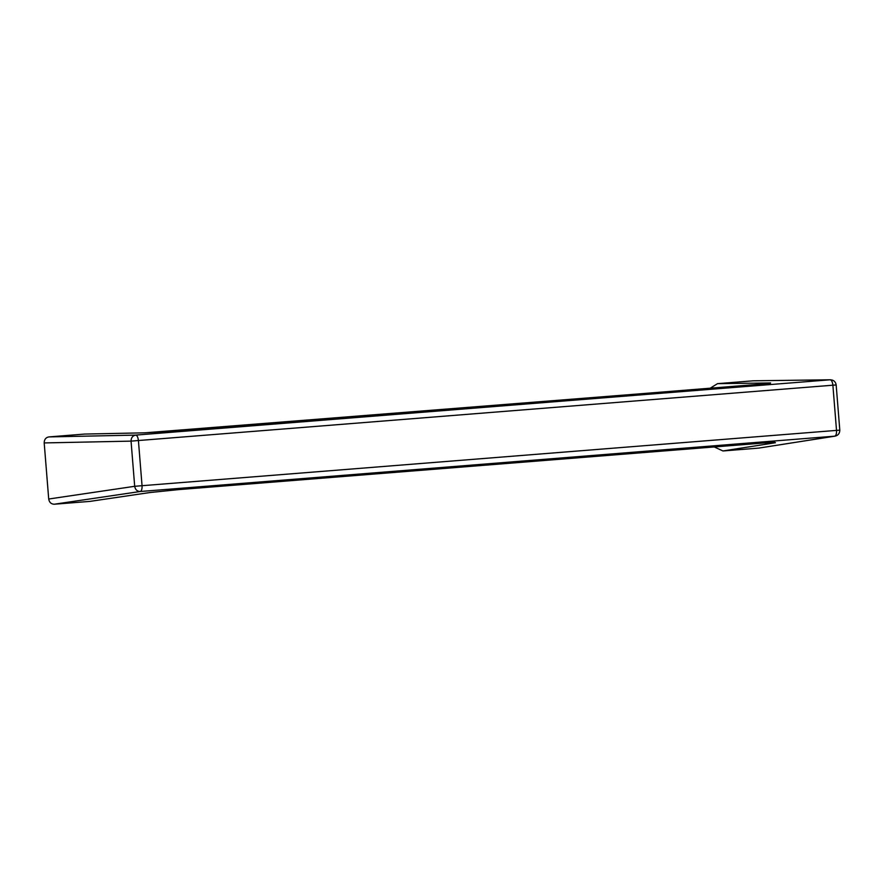 <?xml version="1.0" encoding="UTF-8"?>
<svg xmlns="http://www.w3.org/2000/svg" width="884" height="884" viewBox="0 0 884 884"><rect width="100%" height="100%" fill="white"/><g stroke="black" fill="none" stroke-linecap="round" stroke-linejoin="round"><path stroke-width="1.33" d="M48.708 499.018L134.688 486.299C135.307 489.681 137.153 491.416 140.247 491.504L54.267 504.223C51.139 504.134 49.294 502.399 48.708 499.018L44.2 442.928C44.233 439.503 45.78 437.492 48.852 436.917L84.577 434.066L144.501 432.828L173.761 431.06M54.267 504.223L89.991 501.383L149.926 492.532L89.991 501.383M753.245 380.805L830.485 379.777L753.245 380.805L717.532 383.656L770.594 382.949L767.599 383.689M44.2 442.928L131.053 441.127L134.688 486.299L142.048 485.703C142.191 489.051 141.584 490.985 140.247 491.504L835.06 436.143L758.66 448.111L834.706 436.188C836.054 435.668 836.651 433.735 836.518 430.386L832.883 385.203L138.412 440.53L142.048 485.703L839.358 430.165M145.131 432.795L759.036 384.441M772.097 442.42L775.412 442.729L763.997 442.983L178.712 489.603L149.308 492.598M775.412 442.729L722.946 450.962L714.272 446.95M709.985 388.341L717.532 383.656M722.946 450.962L758.66 448.111M48.852 436.917L135.705 435.105C137.119 435.392 138.014 437.204 138.412 440.53L131.053 441.127C131.119 437.691 132.666 435.69 135.705 435.105L830.164 379.788C831.579 380.076 832.485 381.888 832.883 385.203L835.723 384.993M178.435 489.626L149.926 492.532M763.721 443.006L774.892 442.276M178.712 489.603L763.997 442.983M144.501 432.828L84.577 434.066M174.004 431.038L770.351 383.391M759.279 384.418L770.594 382.949M835.06 436.143C838.131 435.436 839.712 433.436 839.8 430.132L836.165 384.949C835.634 381.766 833.734 380.043 830.485 379.777"/></g></svg>
